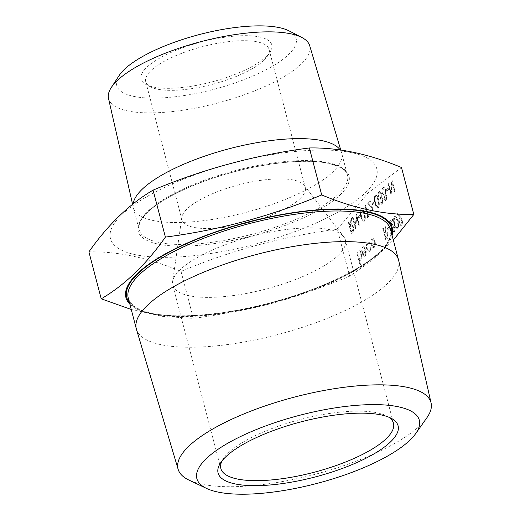 <?xml version="1.0" encoding="UTF-8"?>
<svg xmlns="http://www.w3.org/2000/svg" width="520" height="520" viewBox="0 0 520 520"><rect width="100%" height="100%" fill="white"/><g stroke="black" fill="none" stroke-linecap="round" stroke-linejoin="round"><path stroke-width="0.39" stroke-dasharray="2.6 1.95" d="M388.394 182.969L387.94 183.404L391.118 195.052L392.028 182.605L394.453 191.841L394.907 191.406L391.826 179.667L390.812 192.186L388.505 182.956L387.94 183.404M386.185 189.995L386.497 191.197L388.44 189.332L388.128 188.13L386.185 189.995L386.497 191.197M386.802 195.761L385.444 193.999L385.6 189.936L384.579 187.876L383.682 187.46L382.902 187.876C381.901 188.929 381.647 190.691 382.142 193.141L383.981 195.403L383.897 198.601L385.541 200.506L386.172 200.187L386.919 195.754L385.554 193.986L385.71 189.93L384.69 187.863L383.793 187.447L383.012 187.863C382.012 188.922 381.758 190.678 382.252 193.135L384.098 195.39L384.013 198.588L385.651 200.493L386.282 200.174L386.919 195.754M381.934 202.755L381.485 202.989L382.044 202.748L380.4 201.968L379.945 202.404L381.654 204.269L382.239 203.964L382.915 199.498L381.693 197.645L381.732 193.745L379.724 191.256L378.989 191.633C378.079 192.667 377.819 194.363 378.216 196.716L379.314 192.829L379.918 192.511L381.251 194.077L380.348 198.055L380.666 199.264L381.407 198.874L382.466 199.933L381.934 202.755M375.109 195.37C374.043 197.373 374.017 199.972 375.037 203.158C375.759 206.635 376.863 208.156 378.346 207.714C379.431 205.706 379.476 203.086 378.469 199.856C377.715 196.391 376.597 194.896 375.109 195.37L375.219 195.358C374.153 197.366 374.127 199.959 375.147 203.151C375.875 206.629 376.981 208.143 378.456 207.701C379.548 205.692 379.587 203.073 378.579 199.849C377.832 196.385 376.707 194.889 375.219 195.358L375.109 195.37M377.774 208L378.456 207.701L377.774 208M372.19 203.45L372.509 204.653L374.452 202.787L374.134 201.584L372.19 203.45L372.509 204.653M371.943 212.362L371.475 212.608L371.943 212.362C371.196 212.914 370.565 212.388 370.058 210.782L369.603 211.218L371.631 213.876L372.281 213.544C373.172 212.485 373.373 210.834 372.892 208.585L370.767 205.361L368.68 203.437L371.026 201.175L370.715 199.972L367.282 203.275L370.513 206.252L372.411 208.93L371.943 212.362M366.938 216.801L367.549 217.718L368.478 216.821L365.404 205.082L364.949 205.517L367.712 216.053L366.938 216.801L367.549 217.718M361.121 208.826C360.048 210.834 360.029 213.428 361.049 216.619C361.771 220.097 362.875 221.611 364.357 221.169C365.443 219.161 365.482 216.541 364.481 213.317C363.727 209.853 362.609 208.351 361.121 208.826L361.231 208.812C360.165 210.821 360.139 213.415 361.16 216.606C361.887 220.083 362.986 221.598 364.468 221.156C365.553 219.147 365.599 216.535 364.591 213.304C363.838 209.839 362.719 208.344 361.231 208.812L361.121 208.826M363.786 221.455L364.468 221.156L363.786 221.455M358.202 216.905L358.521 218.108L360.464 216.242L360.146 215.04L358.202 216.905L358.521 218.108M352.898 217.107L352.45 217.542L355.531 229.281L356.538 216.736L358.963 225.979L359.411 225.544L356.337 213.805L355.322 226.323L353.015 217.094L352.45 217.542M348.173 221.65L351.254 233.389L353.366 231.16L353.6 227.201L352.007 225.141L350.974 225.739L351.41 218.536L350.851 219.076L350.415 226.278L350.044 226.636L348.628 221.214L348.173 221.65L351.364 233.383L353.476 231.147L353.717 227.188L352.118 225.134L351.091 225.732L351.526 218.53L350.961 219.069L350.532 226.272L350.162 226.623L348.738 221.208L348.283 221.644M400.595 217.25L397.651 213.46L397.443 214.396L400.101 217.815L399.542 218.238C398.651 219.297 398.437 220.955 398.912 223.203L400.816 225.569L401.459 225.251C402.363 224.146 402.571 222.436 402.077 220.136L400.706 217.237L397.761 213.447L397.553 214.383L400.212 217.802L399.659 218.225C398.762 219.291 398.554 220.942 399.022 223.191L400.926 225.563L401.576 225.238C402.48 224.133 402.682 222.43 402.194 220.129L400.706 217.237M394.355 216.632C393.282 218.634 393.263 221.234 394.284 224.419C395.005 227.897 396.11 229.417 397.592 228.975C398.678 226.967 398.716 224.347 397.716 221.117C396.962 217.653 395.844 216.158 394.355 216.632L394.466 216.619C393.4 218.628 393.374 221.221 394.394 224.412C395.122 227.89 396.221 229.405 397.703 228.963C398.788 226.954 398.834 224.334 397.826 221.111C397.079 217.646 395.954 216.151 394.466 216.619L394.355 216.632M397.02 229.261L397.703 228.963L397.02 229.261M393.517 231.381L393.055 231.628L393.517 231.381C392.769 231.933 392.145 231.406 391.638 229.801L391.183 230.237L393.211 232.895L393.854 232.564C394.745 231.504 394.953 229.853 394.466 227.604L392.34 224.38L390.254 222.456L392.606 220.194L392.288 218.992L388.856 222.294L392.093 225.27L393.991 227.948L393.517 231.381M387.55 228.449L387.868 229.651L389.812 227.786L389.493 226.583L387.55 228.449L387.868 229.651M382.7 228.215L385.781 239.954L387.894 237.718L388.135 233.76L386.536 231.699L385.509 232.303L385.944 225.095L385.379 225.635L384.95 232.843L384.579 233.194L383.156 227.773L382.7 228.215L385.899 239.941L388.011 237.712L388.245 233.747L386.653 231.692L385.619 232.291L386.054 225.089L385.496 225.628L385.06 232.83L384.69 233.181L383.272 227.767L382.818 228.202M372.496 247.182L373.529 247.637L374.276 247.247L375.31 244.484L375.011 240.948L372.71 237.972L371.95 238.368C370.838 239.714 370.584 241.8 371.196 244.628L372.496 247.182L373.64 247.631L374.387 247.24L375.421 244.478L375.128 240.942L372.821 237.958L372.06 238.362C370.949 239.707 370.701 241.794 371.306 244.614L372.613 247.169M369.896 251.459L371.059 247.826L370.532 247.644L369.584 250.439L368.907 250.796L367.126 248.599C366.672 246.331 366.899 244.692 367.816 243.666L368.478 243.321L369.551 243.88L369.779 242.938L368.42 242.151L367.529 242.619C366.36 243.932 366.06 246.038 366.646 248.937L369.031 251.908L370.012 251.453L371.059 247.826M363.044 248.255L363.688 247.936L364.878 248.749L365.151 247.871L363.61 246.733L362.824 247.143C361.731 248.475 361.498 250.542 362.128 253.344L363.304 255.801L364.423 256.399L365.163 256.016L366.21 252.895L365.826 249.529L362.525 252.707L363.044 248.255L363.799 247.93L364.988 248.742L365.261 247.864L363.721 246.721L362.934 247.136C361.842 248.469 361.608 250.536 362.238 253.338L363.415 255.794L364.533 256.386L365.274 256.002L366.321 252.883L365.944 249.522L362.635 252.701L363.155 248.242M356.863 253.065L360.022 265.109L360.471 264.673L359.138 259.591L360.393 260.319L361.01 260.013C361.926 258.655 362.005 256.757 361.25 254.332L360.1 249.951L359.645 250.386L361.166 256.425L360.653 259.031L360.178 259.272L360.763 259.025L358.8 257.966L357.312 252.629L356.863 253.065L360.022 265.109M401.486 167.505L367.991 193.011L337.311 229.222L349.635 276.192L371.956 260.585L393.328 240.13M365.573 192.589A137.67 42.081 165.3 0 0 229.911 163.8A137.67 42.081 165.3 0 0 135.408 254.696A137.67 42.081 165.3 0 0 365.573 192.589M129.844 304.142A137.67 42.081 165.3 0 0 248.079 308.451A137.67 42.081 165.3 0 0 381.03 251.524A137.67 42.081 165.3 0 0 392.074 235.346M136.435 329.245A135.551 41.431 165.3 0 0 245.791 341.673A135.551 41.431 165.3 0 0 387.504 283.511A135.551 41.431 165.3 0 0 398.651 260.449M426.842 417.807A130.754 39.969 -14.7 0 1 420.329 425.23A130.754 39.969 -14.7 0 1 305.026 476.84A130.754 39.969 -14.7 0 1 189.118 480.168M388.674 417.144A89.232 27.274 165.3 0 0 386.685 415.974A89.232 27.274 165.3 0 0 307.769 417.644A89.232 27.274 165.3 0 0 228.131 453.089A89.232 27.274 165.3 0 0 223.203 458.868A89.232 27.274 165.3 0 0 222.047 460.856M338.124 255.431A89.232 27.274 165.3 0 0 345.404 239.987A89.232 27.274 165.3 0 0 343.804 236.802A89.232 27.274 165.3 0 0 252.167 236.249A89.232 27.274 165.3 0 0 172.601 281.71A89.232 27.274 165.3 0 0 172.783 285.272A89.232 27.274 165.3 0 0 244.413 293.8A89.232 27.274 165.3 0 0 338.124 255.431M300.086 198.556A63.739 19.48 165.3 0 0 305.279 187.519A63.739 19.48 165.3 0 0 304.142 185.244A63.739 19.48 165.3 0 0 238.686 184.853A63.739 19.48 165.3 0 0 181.85 217.328A63.739 19.48 165.3 0 0 181.981 219.869A63.739 19.48 165.3 0 0 233.142 225.959A63.739 19.48 165.3 0 0 300.086 198.556M263.835 60.372A63.739 19.48 -14.7 0 1 206.947 85.696A63.739 19.48 -14.7 0 1 150.579 86.885A63.739 19.48 -14.7 0 1 145.73 81.692A63.739 19.48 -14.7 0 1 202.436 46.67A63.739 19.48 -14.7 0 1 269.029 49.341A63.739 19.48 -14.7 0 1 267.351 56.251A63.739 19.48 -14.7 0 1 263.835 60.372M266.298 56.544A67.561 20.651 165.3 0 0 270.03 52.169A67.561 20.651 165.3 0 0 201.214 42.023A67.561 20.651 165.3 0 0 146.244 84.643A67.561 20.651 165.3 0 0 205.998 83.382A67.561 20.651 165.3 0 0 266.298 56.544M289.101 30.907A92.736 28.346 -14.7 0 1 288.594 54.516A92.736 28.346 -14.7 0 1 176.975 96.558A92.736 28.346 -14.7 0 1 119.191 75.478M108.505 98.449A104 31.791 165.3 0 0 191.568 108.784A104 31.791 165.3 0 0 301.294 63.98A104 31.791 165.3 0 0 309.686 45.669M133.172 203.801A107.673 32.91 165.3 0 0 133.334 207.571A107.673 32.91 165.3 0 0 133.412 207.889A107.673 32.91 165.3 0 0 219.85 218.179A107.673 32.91 165.3 0 0 332.93 171.88A107.673 32.91 165.3 0 0 341.712 153.244A107.673 32.91 165.3 0 0 341.621 152.925A107.673 32.91 165.3 0 0 340.184 149.942M337.311 229.222C283.368 236.217 231.27 250.276 181.031 271.394C148.473 257.816 117.767 251.303 88.913 251.849M181.031 271.394L193.349 318.364C247.299 311.37 299.397 297.31 349.635 276.192M131.242 309.485L162.955 316.44L193.349 318.364M360.132 265.096L360.588 264.661L359.255 259.578L360.503 260.312L361.121 260C362.037 258.642 362.115 256.75 361.361 254.326L360.21 249.945L359.756 250.38L361.276 256.418L360.763 259.025L358.917 257.959L357.312 252.629M357.428 252.623L356.974 253.058M362.96 253.708L365.762 251.011L365.027 254.93L363.863 255.041L362.85 253.714L365.651 251.024L364.91 254.936L363.747 255.047L362.85 253.714M365.027 254.93L363.747 255.047L365.027 254.93M371.169 247.812L370.65 247.631L369.7 250.432L369.018 250.783L367.237 248.586C366.782 246.324 367.01 244.68 367.926 243.653L368.596 243.308L369.662 243.867L369.889 242.925L368.531 242.138L367.64 242.606C366.47 243.925 366.178 246.031 366.762 248.931L366.646 248.937M366.762 248.931L369.142 251.901L370.012 251.453M374.114 246.188L373.997 246.201C373.054 246.85 372.268 246.175 371.644 244.186L372.223 239.428L372.801 239.129L374.556 241.378L374.114 246.188C373.165 246.838 372.385 246.168 371.755 244.172L372.333 239.415L372.918 239.122L374.673 241.371L374.114 246.188M386.035 238.303L385.008 234.39L386.782 232.934L387.797 234.189L386.984 237.393L386.035 238.303L384.891 234.397L386.672 232.947L387.679 234.202L386.867 237.4L385.918 238.31M387.978 229.645L389.922 227.773L389.493 226.583M389.61 226.571L387.666 228.442M391.749 229.788L391.293 230.224L393.322 232.889L393.972 232.55C394.862 231.498 395.063 229.847 394.582 227.597L392.45 224.367L390.364 222.45L392.717 220.188L392.405 218.985L388.966 222.287L392.204 225.258L394.101 227.936L393.634 231.374C392.886 231.92 392.256 231.394 391.749 229.788L391.638 229.801M394.849 223.977C394.024 221.514 394.01 219.459 394.797 217.808L395.181 217.614L394.687 217.822L396.299 218.797L397.26 221.559C398.06 224.042 398.067 226.103 397.293 227.754L397.404 227.747C396.24 227.975 395.388 226.72 394.849 223.977L394.738 223.99C393.913 221.526 393.894 219.466 394.687 217.822L396.409 218.784L397.378 221.553C398.171 224.029 398.177 226.096 397.404 227.747L397.293 227.754C396.13 227.981 395.278 226.727 394.738 223.99M400.056 219.349L399.945 219.356C400.615 218.797 401.18 219.225 401.648 220.643L401.122 224.068L400.634 224.315L401.232 224.061C400.556 224.62 399.971 224.205 399.49 222.814L400.056 219.349C400.725 218.784 401.297 219.213 401.759 220.636L401.122 224.068C400.439 224.633 399.861 224.218 399.38 222.827L400.056 219.349M351.5 231.744L350.474 227.825L352.255 226.375L353.262 227.63L352.45 230.828L351.5 231.744L350.363 227.838L352.137 226.389L353.151 227.636L352.339 230.841L351.39 231.751M352.56 217.529L355.738 229.177L356.649 216.73L359.073 225.966L359.528 225.531L356.447 213.792L355.322 226.323M355.433 226.311L353.015 217.094M358.631 218.101L360.575 216.229L360.146 215.04M360.256 215.026L358.312 216.899M361.615 216.177C360.789 213.707 360.776 211.653 361.562 210.002L361.946 209.807L361.446 210.015L363.064 210.99L364.026 213.753C364.819 216.236 364.832 218.296 364.052 219.947L364.169 219.941C363.006 220.168 362.154 218.914 361.615 216.177L361.498 216.183C360.678 213.72 360.659 211.66 361.446 210.015L363.175 210.977L364.137 213.746C364.936 216.222 364.943 218.29 364.169 219.941L364.052 219.947C362.895 220.175 362.043 218.92 361.498 216.183M367.66 217.711L368.596 216.814L365.515 205.069L365.06 205.511L367.712 216.053M367.822 216.041L367.049 216.788M370.175 210.769L369.72 211.205L371.748 213.869L372.392 213.531C373.282 212.478 373.484 210.828 373.003 208.578L370.877 205.348L368.791 203.431L371.144 201.169L370.825 199.966L367.393 203.268L370.624 206.239L372.528 208.917L372.053 212.355C371.306 212.901 370.682 212.375 370.175 210.769L370.058 210.782M372.619 204.646L374.562 202.774L374.134 201.584M374.25 201.572L372.307 203.444M375.603 202.716C374.784 200.252 374.764 198.198 375.55 196.547L375.934 196.352L375.44 196.56L377.052 197.535L378.014 200.297C378.813 202.781 378.82 204.841 378.047 206.492L378.157 206.486C377 206.713 376.149 205.458 375.603 202.716L375.492 202.728C374.666 200.265 374.654 198.205 375.44 196.56L377.163 197.522L378.131 200.291C378.924 202.768 378.937 204.834 378.157 206.486L378.047 206.492C376.883 206.719 376.031 205.465 375.492 202.728M380.517 201.955L380.062 202.391L381.765 204.256L382.356 203.957L383.032 199.485L381.803 197.639L381.843 193.733L379.834 191.243L379.1 191.627C378.19 192.654 377.929 194.35 378.326 196.709L379.425 192.822L380.029 192.498L381.362 194.071L380.465 198.049L380.776 199.251L381.518 198.861L382.577 199.927L382.044 202.748L380.4 201.968M385.938 198.998L385.34 199.264L385.827 199.011L384.345 198.146L384.859 195.228L385.275 195.019L384.969 195.214L386.471 196.228L385.938 198.998L384.462 198.133L384.969 195.214L386.36 196.242L385.938 198.998M384.663 194.006L384.553 194.012C383.793 194.662 383.136 194.214 382.584 192.673L383.221 189.072L383.812 188.76L385.138 190.353L384.663 194.006C383.91 194.656 383.253 194.207 382.7 192.66L383.331 189.066L383.923 188.747L385.255 190.339L384.663 194.006M386.613 191.191L388.557 189.319L388.128 188.13M388.238 188.117L386.295 189.982M388.057 183.391L391.131 195.13L392.145 182.592L394.57 191.834L395.018 191.393L391.937 179.654L390.812 192.186M390.923 192.179L388.505 182.956M340.125 194.909A108.947 33.3 165.3 0 0 232.772 172.127A108.947 33.3 165.3 0 0 157.989 244.056A108.947 33.3 165.3 0 0 340.125 194.909M391.651 233.74A136.825 41.821 -14.7 0 1 269.704 303.082A136.825 41.821 -14.7 0 1 129.422 302.536M128.284 298.2A135.551 41.431 165.3 0 0 237.1 311.155A135.551 41.431 165.3 0 0 379.464 252.869A135.551 41.431 165.3 0 0 390.513 229.405C393.861 246.292 366.223 266.832 323.252 285.123C295.23 296.66 265.531 305.214 234.169 310.784C178.737 320.099 134.199 316.797 128.284 298.2M338.689 193.837A107.673 32.91 -14.7 0 1 225.608 240.13A107.673 32.91 -14.7 0 1 139.172 229.847A107.673 32.91 -14.7 0 1 234.969 170.69A107.673 32.91 -14.7 0 1 347.471 175.201A107.673 32.91 -14.7 0 1 338.689 193.837M172.783 285.272L220.857 468.533M345.404 239.987L393.478 423.248M181.85 217.328L172.601 281.71M304.142 185.244L343.804 236.802M145.73 81.692L181.981 219.869M269.029 49.341L305.279 187.519M132.587 204.269L133.334 207.571M340.756 150.026L341.621 152.925M133.412 207.889L139.172 229.847C135.662 214.487 168.552 193.069 213.831 177.879C241.846 168.727 268.684 163.326 294.333 161.688C308.321 160.901 319.911 161.506 329.108 163.495C341.451 167.024 347.575 170.924 347.471 175.201L341.712 153.244M267.351 56.251L270.03 52.169M150.579 86.885L146.244 84.643M223.203 458.868L220.532 462.943M386.685 415.974L391.021 418.216"/><path stroke-width="0.78" d="M401.486 167.505L413.803 214.481C384.95 215.02 354.25 208.507 321.692 194.928C271.447 216.047 219.356 230.107 165.406 237.1C146.14 264.466 124.748 285.038 101.237 298.818L88.913 251.849C108.18 224.484 129.571 203.911 153.082 190.131C203.327 169.013 255.417 154.953 309.368 147.959C338.221 147.413 368.927 153.933 401.486 167.505M393.328 240.13L413.803 214.481M392.074 235.346A137.67 42.081 165.3 0 0 325.468 209.313A137.67 42.081 165.3 0 0 180.765 246.012A137.67 42.081 165.3 0 0 129.844 304.142M165.406 237.1L153.082 190.131M431.087 402.987L398.651 260.449A135.551 41.431 165.3 0 0 398.554 260.046A135.551 41.431 165.3 0 0 256.925 254.371A135.551 41.431 165.3 0 0 136.325 328.842A135.551 41.431 165.3 0 0 136.435 329.245L178.145 469.346A130.754 39.969 -14.7 0 1 188.695 446.322A130.754 39.969 -14.7 0 1 326.651 389.994A130.754 39.969 -14.7 0 1 431.087 402.987A130.754 39.969 -14.7 0 1 426.842 417.807L415.675 433.609A114.998 35.152 165.3 0 0 345.8 406.406A114.998 35.152 165.3 0 0 206.232 458.685A114.998 35.152 165.3 0 0 206.603 488.456A114.998 35.152 165.3 0 0 317.012 483.412A114.998 35.152 165.3 0 0 415.675 433.609M206.603 488.456L189.118 480.168A130.754 39.969 -14.7 0 1 178.145 469.346M225.667 456.918A93.054 28.444 -14.7 0 1 308.718 419.952A93.054 28.444 -14.7 0 1 391.021 418.216A93.054 28.444 -14.7 0 1 315.308 476.925A93.054 28.444 -14.7 0 1 220.532 462.943A93.054 28.444 -14.7 0 1 225.667 456.918M222.047 460.856A89.232 27.274 165.3 0 0 220.857 468.533A89.232 27.274 165.3 0 0 292.487 477.061A89.232 27.274 165.3 0 0 386.204 438.692A89.232 27.274 165.3 0 0 393.478 423.248A89.232 27.274 165.3 0 0 388.674 417.144M111.312 87.49L119.191 75.478A92.736 28.346 -14.7 0 1 199.264 34.574A92.736 28.346 -14.7 0 1 289.101 30.907L301.86 37.505A104 31.791 165.3 0 0 209.879 39.442A104 31.791 165.3 0 0 117.059 80.756A104 31.791 165.3 0 0 111.312 87.49A104 31.791 165.3 0 0 108.505 98.449L132.587 204.269M340.184 149.942A107.673 32.91 165.3 0 0 229.899 148.558A107.673 32.91 165.3 0 0 133.172 203.801M340.756 150.026L309.686 45.669A104 31.791 165.3 0 0 301.86 37.505M101.237 298.818L131.242 309.485M309.368 147.959L321.692 194.928M129.422 302.536A136.825 41.821 -14.7 0 1 137.898 273.669A136.825 41.821 -14.7 0 1 290.478 213.337A136.825 41.821 -14.7 0 1 391.651 233.74M398.554 260.046L390.513 229.405A135.551 41.431 165.3 0 0 281.697 216.457A135.551 41.431 165.3 0 0 139.334 274.736A135.551 41.431 165.3 0 0 128.284 298.2L136.325 328.842"/></g></svg>
